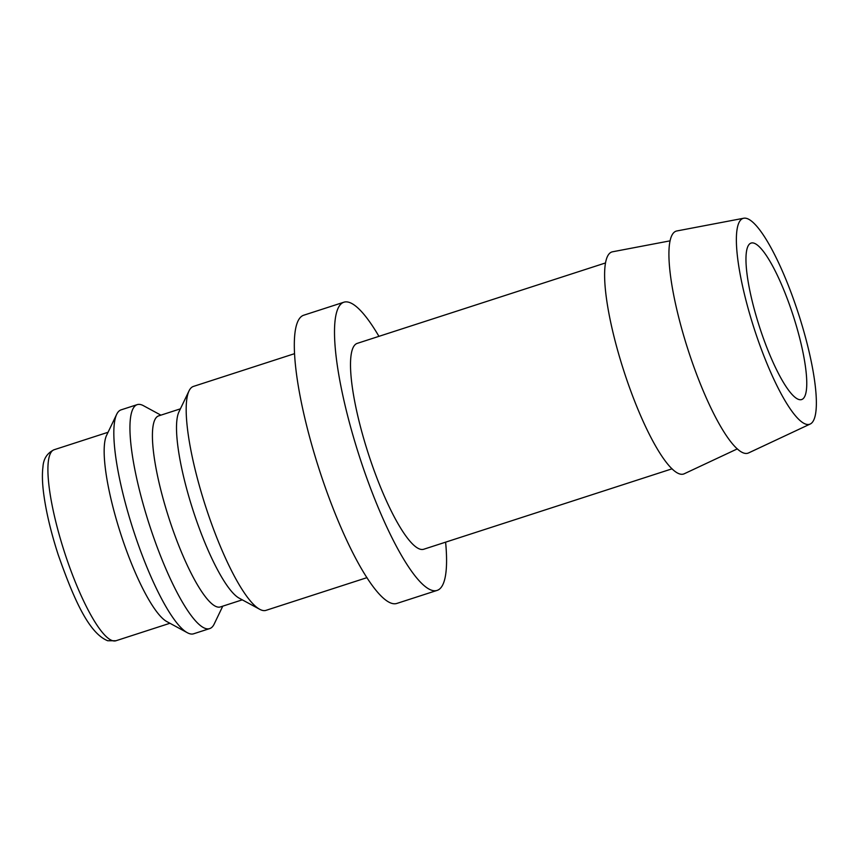 <?xml version="1.0" encoding="UTF-8"?>
<svg xmlns="http://www.w3.org/2000/svg" width="859" height="859" viewBox="0 0 859 859"><rect width="100%" height="100%" fill="white"/><g stroke="black" fill="none" stroke-linecap="round" stroke-linejoin="round"><path stroke-width="1.29" d="M294.465 353.693L193.458 386.41A117.694 25.405 72.1 0 0 189.012 390.92A117.694 25.405 72.1 0 0 200.458 489.576A117.694 25.405 72.1 0 0 259.751 609.31A117.694 25.405 72.1 0 0 266 610.352L367.008 577.635M189.012 390.92L178.919 411.923A100.385 21.668 72.1 0 0 188.69 496.072A100.385 21.668 72.1 0 0 239.264 598.208L259.751 609.31M180.411 408.83L158.604 415.896A100.385 21.668 72.1 0 0 164.574 503.889A100.385 21.668 72.1 0 0 220.473 606.905L242.281 599.84M160.901 415.155L143.432 405.684A117.694 25.405 72.1 0 0 137.193 404.643A117.694 25.405 72.1 0 0 144.194 507.798A117.694 25.405 72.1 0 0 209.725 628.573A117.694 25.405 72.1 0 0 214.17 624.074L222.771 606.153M137.193 404.643L121.108 409.85A117.694 25.405 72.1 0 0 116.663 414.349A117.694 25.405 72.1 0 0 128.109 513.006A117.694 25.405 72.1 0 0 187.402 632.75A117.694 25.405 72.1 0 0 193.651 633.781L209.725 628.573M116.663 414.349L106.57 435.363A100.385 21.668 72.1 0 0 116.341 519.512A100.385 21.668 72.1 0 0 166.914 621.637L187.402 632.75M437.177 590.38L396.976 603.394A151.442 32.696 -107.9 0 1 312.655 447.99A151.442 32.696 -107.9 0 1 303.646 315.242L343.836 302.228A151.442 32.696 72.1 0 0 352.845 434.965A151.442 32.696 72.1 0 0 437.177 590.38A151.442 32.696 72.1 0 0 445.606 542.169M743.647 218.25L676.763 230.974A116.674 25.19 72.1 0 0 683.045 333.41A116.674 25.19 72.1 0 0 748.651 452.897L810.295 423.992A108.18 23.354 72.1 0 0 803.262 329.416A108.18 23.354 72.1 0 0 743.647 218.25A108.18 23.354 72.1 0 0 749.467 313.213A108.18 23.354 72.1 0 0 810.295 423.992M669.999 240.853L612.456 251.805A116.674 25.19 72.1 0 0 618.738 354.241A116.674 25.19 72.1 0 0 684.333 473.728L737.376 448.86M672.103 468.799L423.841 549.212A108.18 23.354 -107.9 0 1 363.604 438.208A108.18 23.354 -107.9 0 1 357.172 343.396L605.434 262.972M796.808 327.472A82.217 17.749 -107.9 0 1 801.705 399.532A82.217 17.749 -107.9 0 1 755.92 315.156A82.217 17.749 -107.9 0 1 751.034 243.097A82.217 17.749 -107.9 0 1 796.808 327.472M378.937 336.341A151.442 32.696 72.1 0 0 343.836 302.228M115.965 640.75L107.708 640.75C88.509 633.051 73.369 597.843 58.219 554.807C50.874 532.118 45.999 511.524 43.594 493.045C42.274 482.651 42.059 473.964 42.95 466.974C43.444 458.824 47.159 453.08 54.096 449.751A100.385 21.668 72.1 0 0 60.066 537.734A100.385 21.668 72.1 0 0 112.572 640.696A100.385 21.668 72.1 0 0 115.965 640.75L169.932 623.269M54.096 449.751L108.062 432.27"/></g></svg>
